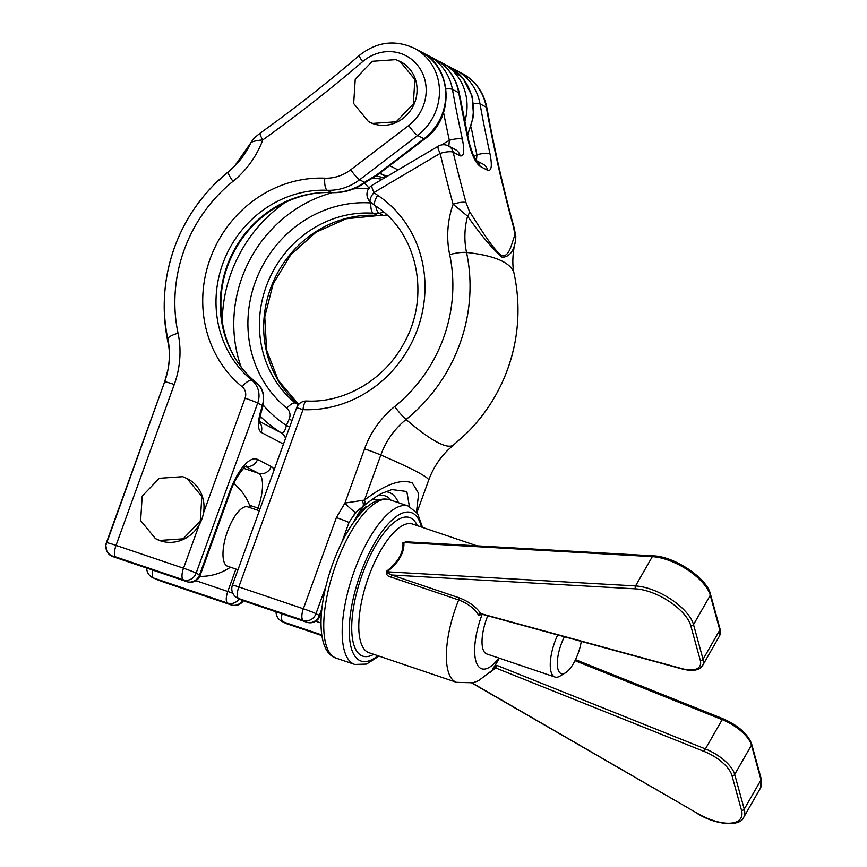 <?xml version="1.0" encoding="UTF-8"?>
<svg xmlns="http://www.w3.org/2000/svg" width="867" height="867" viewBox="0 0 867 867"><rect width="100%" height="100%" fill="white"/><g stroke="black" fill="none" stroke-linecap="round" stroke-linejoin="round"><path stroke-width="1.3" d="M514.272 228.324L515.843 236.615L515.453 241.329C513.546 251.777 509.07 257.087 502.036 257.261C491.741 248.005 480.264 234.318 467.595 216.176L453.116 204.254A10.447 2.731 -15.4 0 1 466.034 202.661L469.383 211.31C480.134 227.956 492.239 248.461 501.82 255.732C509.471 257.022 511.324 244.288 514.857 235.206L513.708 227.718A10.447 2.731 -15.4 0 1 514.272 228.324L514.272 228.324C503.369 188.692 494.244 148.528 486.886 107.822C483.786 92.314 475.506 80.826 462.057 73.359A52.248 48.585 -62.3 0 1 486.311 107.194L480.015 103.888A1410.75 1311.673 -62.3 0 0 489.974 153.741C492.326 165.705 491.578 171.243 487.731 170.333L480.069 166.312C475.571 162.855 471.778 154.933 468.689 142.556A1410.75 1311.673 117.7 0 1 458.73 92.704L452.433 89.388A1410.75 1311.673 -62.3 0 0 462.382 139.24C464.734 151.216 463.997 156.754 460.149 155.843L453.17 152.18A1410.75 1311.673 -62.3 0 0 466.034 202.661M336.363 517.599A10.447 0.564 19.9 0 1 348.989 522.508L355.752 512.245A10.447 1.214 44.9 0 1 344.936 503.077L364.563 448.878A90.699 84.327 117.7 0 1 394.702 406.504A147.032 136.715 -62.3 0 0 449.68 254.649A90.699 84.327 117.7 0 1 453.116 204.254A1421.197 1321.395 117.7 0 1 440.154 153.394L374.013 192.474A41.8 38.863 -62.3 0 0 377.687 195.292A117.565 109.307 117.7 0 1 418.078 327.585A117.565 109.307 117.7 0 1 303.006 409.668L238.826 586.937L303.363 608.775L336.363 517.599L344.936 503.077L364.508 500.064C385.284 484.252 401.237 478.551 412.367 482.995L418.674 493.464L416.463 512.05M366.459 181.062L376.311 175.145A10.447 1.723 52.7 0 0 377.123 175.264L424.787 138.904C454.763 117.988 452.747 66.781 420.679 51.63L414.372 48.314A52.248 48.585 117.7 0 1 417.666 135.469L359.675 179.718L365.072 182.731L366.882 181.474L366.459 181.062L364.639 182.33C354.332 189.461 343.278 192.853 331.476 192.496L327.217 190.263A107.107 99.586 -62.3 0 0 223.968 260.566A107.107 99.586 -62.3 0 0 251.994 380.331L256.253 382.564A107.107 99.586 117.7 0 1 228.227 262.799A107.107 99.586 117.7 0 1 331.476 192.496A10.447 3.522 92.3 0 0 332.028 192.647C343.874 192.983 354.896 189.678 365.072 182.731M448.857 146.155L449.344 140.302A10.447 2.579 -12.3 0 1 462.382 139.24M476.417 160.742L476.926 154.803A10.447 2.579 -12.3 0 1 489.974 153.741M459.304 93.333A10.447 2.471 169.8 0 0 458.73 92.704A52.248 48.585 -62.3 0 0 434.465 58.869C447.925 66.336 456.194 77.824 459.304 93.333L469.253 143.174A10.447 2.579 167.7 0 0 468.689 142.556M372.452 177.941L378.045 178.569A10.447 3.663 98.9 0 0 378.467 178.71L382.13 179.339M259.656 421.514L281.45 432.969C283.455 433.381 285.102 430.888 286.392 425.502L289.123 419.27C290.824 414.925 290.055 411.24 286.804 408.205A115.745 107.616 117.7 0 1 257.065 277.429A115.745 107.616 117.7 0 1 370.838 202.954L371.553 202.997M369.483 188.562L364.021 182.395M283.476 444.088L261.119 432.34C257.792 429.598 257.564 422.879 260.425 412.172A10.447 1.084 -163.6 0 0 261.238 411.998L263.189 405.366A10.447 1.084 -163.6 0 1 262.376 405.539C264.923 396.252 262.885 388.6 256.253 382.564A10.447 3.782 -50.8 0 1 256.48 382.715C220.153 354.419 209.792 296.178 233.992 251.983C252.991 214.799 293.382 190.567 332.028 192.647M292.049 420.408A10.447 2.189 -156.5 0 0 289.123 419.27M289.73 426.813A10.447 2.189 -156.5 0 0 286.392 425.502A129.822 120.708 -62.3 0 1 263.243 405.149M375.769 206.097A10.447 3.631 86.4 0 0 379.02 213.228L373.178 213.206A107.107 99.586 -62.3 0 0 267.892 282.133A107.107 99.586 -62.3 0 0 295.419 403.144L298.421 404.716M203.474 513.08L245.079 398.17A10.447 9.721 -62.3 0 0 242.218 386.79A117.565 109.307 117.7 0 1 211.461 255.353A117.565 109.307 117.7 0 1 324.789 178.179A41.8 38.863 -62.3 0 0 350.745 169.748L408.747 125.498A41.8 38.863 -62.3 0 0 418.783 66.824A41.8 38.863 -62.3 0 0 362.709 61.59A10.447 1.517 49.4 0 1 359.317 55.434C327.293 82.842 294.238 108.743 260.143 133.16L260.143 133.16A10.447 1.832 54.4 0 0 262.82 139.869C255.841 140.627 251.853 141.614 250.834 142.838A76.025 70.682 117.7 0 1 234.491 166.236A76.025 70.682 117.7 0 1 228.249 171.839A209.001 32.48 -128.9 0 1 228.606 171.525L234.491 166.236L250.834 142.838M368.486 121.597L369.169 121.954A33.965 31.58 -62.3 0 0 373.417 123.775A33.965 31.58 -62.3 0 0 414.003 104.333A33.965 31.58 -62.3 0 0 400.76 61.817L395.829 59.639L372.333 61.275L355.242 79.092L353.682 103.552L368.486 121.597L372.745 123.417L396.219 121.792L413.31 103.986L414.881 79.504L400.077 61.459M155.442 538.613L156.114 538.971A33.965 31.58 -62.3 0 0 160.373 540.802A33.965 31.58 -62.3 0 0 200.949 521.36A33.965 31.58 -62.3 0 0 187.716 478.844L182.774 476.666L159.29 478.291L142.199 496.108L140.638 520.579L155.442 538.613L159.691 540.444L183.165 538.819L200.266 521.013L201.838 496.531L187.034 478.486M298.606 404.499A107.107 99.586 117.7 0 1 272.433 283.682A107.107 99.586 117.7 0 1 377.438 215.439A10.447 3.555 93.8 0 0 377.958 215.59L383.94 215.623A10.447 3.36 -93.3 0 1 383.301 215.471L379.02 213.228A10.447 9.721 117.7 0 0 383.442 211.884M438.247 146.187A10.447 2.124 -120.6 0 0 440.154 153.394A10.447 2.623 -13.2 0 1 453.17 152.18A10.447 9.721 117.7 0 0 448.423 145.927A10.447 10.447 0 0 0 438.247 146.187L372.095 185.267A10.447 10.447 0 0 0 370.556 202.152L375.292 205.772A10.447 3.826 123.7 0 0 375.422 205.847M370.556 202.152A10.447 3.761 131 0 1 374.013 192.474A10.447 2.124 -120.6 0 1 372.095 185.267M364.563 448.878A15.671 0.845 19.9 0 1 380.819 455.002A76.025 70.682 117.7 0 1 406.081 419.487A161.717 150.359 -62.3 0 0 466.544 252.47A209.001 51.251 -12 0 1 502.784 261.476A209.001 51.251 -12 0 1 514.174 273.896C512.44 266.668 512.408 257.889 514.055 247.594A76.025 70.682 117.7 0 1 515.453 241.329A10.447 9.504 -164.1 0 0 514.857 235.206M449.68 254.649A15.671 3.847 -12 0 1 466.544 252.47A76.025 70.682 117.7 0 1 467.595 216.176A10.447 6.329 -31.6 0 0 469.383 211.31M377.123 175.264A10.447 10.447 0 0 1 375.487 176.294L375.487 176.294A10.447 3.566 -116.7 0 0 376.311 175.145L423.963 138.774L417.666 135.469A10.447 1.723 -127.3 0 1 408.747 125.498M362.709 61.59A1421.197 1321.395 117.7 0 1 262.82 139.869A90.699 84.327 117.7 0 1 233.006 181.333A147.032 136.715 -62.3 0 0 178.038 333.199A90.699 84.327 117.7 0 1 174.267 384.504L116.026 545.386A10.447 3.804 108.7 0 0 115.885 556.982L112.667 556.105A198.554 10.675 -160.1 0 0 112.764 556.571A10.447 10.426 155.8 0 1 106.782 551.044L106.782 551.044A10.447 10.447 0 0 0 112.97 556.657A10.447 3.804 108.7 0 0 113.187 556.712M259.331 510.804L247.789 506.902A31.353 11.412 108.7 0 0 227.219 532.078A31.353 11.412 108.7 0 0 227.078 566.032A31.353 11.412 108.7 0 0 227.685 566.292L237.981 569.771M406.027 541.799L403.914 542.525C404.412 552.637 398.82 562.401 387.148 571.819L386.552 572.534L391.7 575.005L459.001 597.775C468.819 601.503 476.081 606.781 480.795 613.608L481.488 614.085L479.137 615.516L478.335 614.768C474.206 608.309 467.649 603.378 458.676 599.964L391.375 577.184C387.354 576.349 385.782 574.344 386.649 571.18C398.17 562.109 403.599 552.637 402.917 542.764L409.853 542.016M391.375 577.184A2.092 0.759 108.7 0 0 391.45 576.988A2.092 0.759 108.7 0 0 391.7 575.005L635.663 588.866A2.092 1.409 93.3 0 1 635.262 586.677A2.092 1.409 93.3 0 1 635.544 585.929A41.8 18.467 29.8 0 1 650.293 589.029A41.8 18.467 29.8 0 1 693.513 624.587L710.29 595.293A41.8 18.467 -150.2 0 0 667.07 559.746A41.8 18.467 -150.2 0 0 652.309 556.647L403.914 542.525A2.092 1.55 176.4 0 1 402.917 542.764M459.001 597.775A2.092 0.759 108.7 0 1 458.751 599.758A2.092 0.759 108.7 0 1 458.676 599.964A67.929 24.731 -71.3 0 0 456.215 606.38A67.929 24.731 -71.3 0 0 456.584 682.351L472.905 682.784L478.551 680.693L492.066 670.408L499.316 658.194L494.667 666.376L497.138 665.488L495.74 667.958L490.278 672.239M487.753 615.798A31.353 11.412 108.7 0 0 486.138 653.685A31.353 11.412 108.7 0 0 486.745 653.946L554.967 677.029A31.353 11.412 108.7 0 0 559.995 676.087L565.436 672.857A26.129 9.515 108.7 0 0 581.291 641.396M557.709 634.937A31.353 11.412 108.7 0 0 554.36 676.769A31.353 11.412 108.7 0 0 554.967 677.029M564.406 636.768A26.129 9.515 108.7 0 0 560.743 673.421A26.129 9.515 108.7 0 0 565.436 672.857M493.41 667.438L494.667 666.376M481.488 614.085L682.134 668.977A2.092 0.943 -74.7 0 1 681.755 668.587A29.261 12.918 -150.2 0 0 700.276 660.296L690.739 625.584A39.709 17.535 -150.2 0 0 635.663 588.866M478.335 614.768A2.092 1.42 146.9 0 1 480.795 613.608L681.755 668.587M386.649 571.18L387.148 571.819L635.544 585.929L652.309 556.647A2.092 1.409 93.3 0 1 653.48 555.866L405.984 541.799M497.138 665.488L705.402 748.936A2.092 0.564 111.8 0 0 704.578 751.635L495.74 667.958A2.092 1.864 14.1 0 0 493.085 668.446M146.74 568.08A10.447 10.447 0 0 0 153.004 577.801A10.447 8.02 -66.4 0 0 153.632 578.04A198.554 10.675 -160.1 0 0 158.141 580.001A10.447 7.76 113.3 0 1 157.556 579.785L163.765 582.125A10.447 3.804 108.7 0 0 163.971 582.18M409.408 506.469L406.829 491.513L391.786 489.562M367.814 180.845A10.447 4.389 -31.1 0 0 371.401 178.559M362.222 500.367A10.447 4.368 52.1 0 1 362.46 506.859L363.815 505.764A10.447 5.397 49.8 0 1 362.97 506.252M428.677 480.166C432.85 468.744 439.201 458.773 447.708 450.233A76.025 70.682 117.7 0 0 428.677 480.155L416.908 512.657L428.677 480.155A15.671 0.845 19.9 0 1 428.666 480.177A15.671 0.845 19.9 0 1 428.677 480.166A209.001 11.238 19.9 0 0 416.507 471.55A209.001 11.238 19.9 0 0 380.819 455.002L364.508 500.064A10.447 5.397 49.8 0 1 363.815 505.764C373.959 497.951 380.266 493.702 382.759 493.041L392.068 489.487M394.702 406.504A15.671 2.438 51.1 0 0 406.081 419.487A209.001 32.48 51.1 0 0 437.347 442.257A209.001 32.48 51.1 0 0 453.593 444.944L467.215 432.72A161.717 150.359 -62.3 0 0 515.161 341.468C519.235 318.872 518.899 296.351 514.174 273.896M387.105 176.402A138.46 128.739 -62.3 0 0 382.13 174.386L386.563 176.716M380.971 172.338A10.447 3.826 -69.3 0 0 382.13 174.386A31.353 29.153 117.7 0 1 379.681 173.324L385.425 176.348A31.353 29.153 -62.3 0 0 386.389 176.825L385.425 176.348M473.837 156.624L476.926 154.803A1421.197 1321.395 117.7 0 1 471.139 127.016M424.364 53.787A52.248 48.585 117.7 0 1 428.168 55.564A52.248 48.585 117.7 0 1 452.433 89.388A10.447 2.471 -10.2 0 0 445.941 88.943M462.057 73.359L451.913 68.255A52.248 48.585 117.7 0 1 455.749 70.054A52.248 48.585 117.7 0 1 480.015 103.888A10.447 2.471 -10.2 0 0 473.534 103.433M438.149 61.026A52.248 48.585 117.7 0 1 441.964 62.803A52.248 48.585 117.7 0 1 464.734 121.694M467.335 134.255A52.248 48.585 -62.3 0 0 448.261 66.12L463.195 78.507L472.06 96.053L473.577 116.015L467.573 135.382M513.708 227.718A1410.75 1311.673 117.7 0 1 486.311 107.194A10.447 2.471 -10.2 0 1 486.886 107.822M424.787 138.904A10.447 1.723 52.7 0 1 423.963 138.774A52.248 48.585 -62.3 0 0 420.679 51.63M389.565 165.781A148.907 138.46 117.7 0 1 398.04 169.943M441.509 144.93L449.344 140.302A1421.197 1321.395 117.7 0 1 443.557 112.526M448.423 145.927L455.403 149.601A10.447 9.721 117.7 0 1 460.149 155.843M469.253 143.174L473.588 156.103L476.362 160.774L475.333 160.059A10.447 9.721 117.7 0 1 475.387 160.092M476.221 160.601A10.447 9.721 117.7 0 1 480.069 166.312M476.124 160.482L482.995 164.091A10.447 9.721 117.7 0 1 487.731 170.333M350.745 169.748A10.447 1.723 -127.3 0 0 359.675 179.718A52.248 48.585 117.7 0 1 327.217 190.263A10.447 3.522 -87.7 0 1 324.789 178.179M285.525 438.453A10.447 9.721 117.7 0 0 281.45 432.969A138.46 128.739 117.7 0 1 260.208 416.247M222.266 322.535A138.46 128.739 117.7 0 1 285.449 202.26M384.482 177.952A138.46 128.739 -62.3 0 0 376.029 176.001M378.045 178.569A138.46 128.739 117.7 0 1 382.217 179.296M368.681 188.529A129.822 120.708 -62.3 0 0 353.628 188.876M332.375 192.658A129.822 120.708 -62.3 0 0 240.972 366.622M260.425 412.172L262.376 405.539L257.694 403.079L196.137 573.13L199.551 574.919L229.733 491.524A41.8 15.227 -71.3 0 1 257.564 459.434L271.187 466.587A41.8 15.227 -71.3 0 1 274.2 469.719M259.699 422.424A10.447 9.721 117.7 0 1 261.119 432.34M242.218 386.79A10.447 3.782 129.2 0 1 251.994 380.331A20.895 19.432 117.7 0 1 257.694 403.079A10.447 0.564 -160.1 0 0 245.079 398.17M386.617 214.68A10.447 9.721 -62.3 0 1 383.301 215.471A52.248 48.585 -62.3 0 1 377.438 215.439L373.178 213.206A10.447 3.555 93.8 0 1 370.838 202.954M233.006 181.333A15.671 2.438 -128.9 0 1 228.249 171.839A161.717 150.359 -62.3 0 0 214.983 183.75A161.717 150.359 -62.3 0 0 167.038 275.002A161.717 150.359 -62.3 0 0 167.797 338.856A209.001 51.251 168 0 0 168.025 342.573C169.759 349.802 169.791 358.58 168.144 368.876A76.025 70.682 117.7 0 1 164.643 381.838A15.671 0.845 -160.1 0 0 164.632 381.859L106.403 542.72A15.671 0.845 19.9 0 1 116.026 545.386L183.511 568.221L199.28 524.676M178.038 333.199A15.671 3.847 168 0 0 167.797 338.856A76.025 70.682 117.7 0 1 168.144 368.876L164.643 381.848L105.817 545.386A10.447 10.437 -175 0 1 106.392 542.742A15.671 0.845 19.9 0 1 106.403 542.731M174.267 384.504A15.671 0.845 -160.1 0 0 164.643 381.848M187.272 581.768A10.447 3.804 108.7 0 1 186.979 581.703A10.447 10.447 0 0 0 200.158 575.352A10.447 0.564 19.9 0 0 199.551 574.919A10.447 9.721 117.7 0 1 186.773 581.616A10.447 3.804 108.7 0 0 186.979 581.703L112.97 556.657A10.447 3.804 108.7 0 1 112.764 556.571L186.773 581.616L183.37 579.817A10.447 3.804 108.7 0 1 183.511 568.221A10.447 0.564 19.9 0 1 196.137 573.13A10.447 9.721 117.7 0 1 183.37 579.817L115.885 556.982M377.687 195.292A10.447 3.826 123.7 0 0 375.292 205.772C416.691 231.912 430.715 294.39 404.889 341.468C385.934 378.738 345.51 403.068 306.82 401.009A10.447 3.522 92.3 0 0 303.006 409.668A10.447 0.564 -160.1 0 0 296.579 407.891A10.447 10.447 0 0 1 306.82 401.009M296.579 407.891L232.41 585.171A10.447 0.564 19.9 0 1 238.826 586.937A10.447 3.804 -71.3 0 0 238.685 598.533L242.088 600.322L306.625 622.159L303.212 620.371L238.685 598.533A10.447 9.721 117.7 0 1 237.374 597.981L240.777 599.769A10.447 10.447 0 0 0 242.294 600.419A10.447 3.804 -71.3 0 1 242.088 600.322A10.447 9.721 117.7 0 1 240.777 599.769M112.667 556.105A10.447 10.437 -175 0 1 105.817 545.386L106.782 551.044M243.649 468.288L258.42 473.274L245.621 466.554M249.588 505.244L257.976 508.084A31.353 11.412 108.7 0 0 258.42 473.274A10.447 9.721 117.7 0 0 271.187 466.587M195.844 580.673L227.783 591.478L235.9 569.066M257.25 510.099L257.976 508.084A10.447 0.564 -160.1 0 1 260.057 508.799M336.32 658.205A83.6 30.443 -71.3 0 1 335.876 564.699A83.6 30.443 -71.3 0 1 389.912 499.825C382.249 497.474 374.035 500.367 365.278 508.517C352.598 520.829 341.728 539.263 332.657 563.821C316.563 608.677 316.607 652.591 336.32 658.205L354.755 664.447A83.6 30.443 -71.3 0 1 354.31 570.941A83.6 30.443 -71.3 0 1 408.346 506.068L389.912 499.825M377.882 655.723A78.377 28.546 -71.3 0 1 350.582 645.178A78.377 28.546 -71.3 0 1 360.618 573.401A78.377 28.546 -71.3 0 1 421.427 527.038M373.764 654.325A73.153 26.639 -71.3 0 1 362.33 574.29A73.153 26.639 -71.3 0 1 417.298 525.64M456.584 682.351L369.006 652.721A67.929 24.731 -71.3 0 1 368.638 576.75A67.929 24.731 -71.3 0 1 412.54 524.036L476.969 545.831M498.839 658.031A47.024 17.123 -71.3 0 1 476.449 662.778A47.024 17.123 -71.3 0 1 482.182 614.28M472.168 682.979L697.35 813.322A39.709 17.535 -150.2 0 0 741.469 810.168L731.932 775.456A2.092 1.712 164.6 0 0 734.707 774.448L744.244 809.16L761.02 779.877L751.472 745.154L734.707 774.448A31.353 13.85 29.8 0 0 705.402 748.936L722.168 719.643L574.994 660.676M751.472 745.154A31.353 13.85 -150.2 0 0 722.168 719.643A2.092 0.564 111.8 0 1 723.056 718.776C738.316 725.538 747.842 733.937 751.646 743.984A2.092 1.712 164.6 0 1 751.472 745.154M760.413 788.168A41.8 18.467 -150.2 0 0 761.02 779.877A2.092 1.712 164.6 0 0 761.183 778.696L760.413 788.168L743.648 817.462A41.8 18.467 29.8 0 0 744.244 809.16A2.092 1.712 164.6 0 1 741.469 810.168M690.739 625.584A2.092 1.712 164.6 0 0 693.513 624.587L703.061 659.299A31.353 13.85 29.8 0 1 702.606 665.52L719.372 636.226A31.353 13.85 -150.2 0 0 719.827 630.006L710.29 595.293A2.092 1.712 164.6 0 0 710.452 594.112C707.028 578.159 674.363 556.397 653.48 555.866M700.276 660.296A2.092 1.712 164.6 0 0 703.061 659.299L719.827 630.006A2.092 1.712 164.6 0 0 720 628.835L710.452 594.112M723.208 719.09A2.092 0.564 111.8 0 0 723.056 718.776L575.493 659.657M731.932 775.456A29.261 12.918 -150.2 0 0 704.578 751.635M471.865 683.044L697.35 813.322M229.733 491.524A10.447 0.564 19.9 0 1 230.34 491.957C235.932 474.899 247.193 464.083 246.542 466.002M257.564 459.434A10.447 9.721 117.7 0 1 245.838 466.403M158.141 580.001L231.045 604.873L227.642 603.085L153.632 578.04A10.447 3.804 108.7 0 1 152.722 570.107M163.56 582.039A10.447 3.804 108.7 0 0 163.765 582.125L231.251 604.96A10.447 3.804 108.7 0 0 231.543 605.025M242.641 600.528A10.447 9.721 -62.3 0 1 231.045 604.873A10.447 3.804 108.7 0 0 231.251 604.96A10.447 10.447 0 0 0 243.345 600.777M232.822 593.266A10.447 0.564 -160.1 0 0 227.783 591.478A10.447 3.804 108.7 0 0 227.642 603.085A10.447 9.721 117.7 0 0 239.129 598.902M325.797 586.58L315.989 613.684A10.447 9.721 117.7 0 1 303.212 620.371A10.447 3.804 -71.3 0 1 303.363 608.775A10.447 0.564 19.9 0 1 315.989 613.684L319.392 615.472L321.82 608.764M306.625 622.159A10.447 9.721 -62.3 0 0 319.392 615.472A10.447 0.564 19.9 0 1 319.999 615.906A10.447 10.447 0 0 1 306.82 622.246A10.447 3.804 -71.3 0 1 306.625 622.159M341.836 542.265L348.989 522.508A85.811 31.245 -71.3 0 1 358.104 510.164M377.958 495.642A85.811 31.245 -71.3 0 1 391.05 500.216M353.866 521.858A41.8 15.227 -71.3 0 1 365.679 504.215M370.437 500.562A41.8 15.227 -71.3 0 1 377.416 499.977L377.936 500.248M385.577 491.73A90.331 32.892 -71.3 0 1 398.484 502.73M307.113 622.311A10.447 3.804 -71.3 0 1 306.82 622.246L242.294 600.419A10.447 3.804 -71.3 0 0 242.511 600.463M363.501 508.831L364.563 509.189M366.329 507.563L365.462 507.108M315.696 621.227L320.985 623.015M276.053 611.842A10.447 10.447 0 0 0 281.645 621.238L285.048 623.026A10.447 9.721 -62.3 0 0 286.359 623.59L321.906 635.609L286.565 623.676A10.447 3.804 -71.3 0 1 286.359 623.59L282.956 621.802A10.447 3.804 -71.3 0 1 282.046 613.869M286.782 623.731A10.447 3.804 -71.3 0 1 286.565 623.676A10.447 10.447 0 0 1 285.048 623.026M321.798 634.937L282.956 621.802A10.447 9.721 -62.3 0 1 281.645 621.238M286.804 408.205A10.447 3.782 -50.8 0 1 295.419 403.144M377.416 499.977A10.447 9.721 117.7 0 1 377.199 500.53M366.828 507.119A10.447 9.721 117.7 0 1 365.679 506.957M447.708 450.233L453.593 444.944M467.215 432.72C492.445 407.165 508.43 376.744 515.161 341.468M515.464 241.319L514.055 247.594M424.331 53.765L434.465 58.869M438.128 61.015L448.261 66.12M261.238 411.998C259.764 418.544 259.276 422.262 259.797 423.161L258.583 421.329M168.025 342.573C163.299 320.118 162.963 297.598 167.038 275.002C173.768 239.725 189.754 209.305 214.983 183.75L228.606 171.525M298.627 404.477L278.285 380.299L266.581 350.073L264.782 316.813L273.127 283.888L290.813 254.714L315.989 232.248L346.074 218.777L377.958 215.59M359.317 55.434C376.712 41.746 395.059 39.373 414.372 48.314M260.143 133.16C251.983 139.825 254.313 137.615 250.856 142.784M375.487 176.294L366.882 181.474M263.189 405.366L263.265 393.174C261.249 388.167 262.278 388.579 256.48 382.715M383.94 215.623A10.447 10.447 0 0 0 386.953 214.994M199.735 576.36A52.248 52.248 0 0 0 230.405 567.213M250.509 507.824A52.248 52.248 0 0 0 233.819 483.569M354.755 664.447L366.557 664.079L379.02 656.102M422.554 527.418L417.666 513.773L408.346 506.068M751.646 743.984L761.183 778.696M720 628.835L719.372 636.226M682.134 668.977C692.646 671.611 699.463 670.462 702.606 665.52M697.241 813.506C717.594 826.045 740.678 826.197 743.648 817.462M200.158 575.352L230.34 491.957M153.004 577.801L157.556 579.785M232.41 585.171A10.447 10.447 0 0 0 237.374 597.981M372.236 178.06L378.467 178.71M321.516 611.712L319.999 615.906M357.193 517.404L363.306 509.037L366.383 506.545M355.752 512.245L362.46 506.859"/></g></svg>
